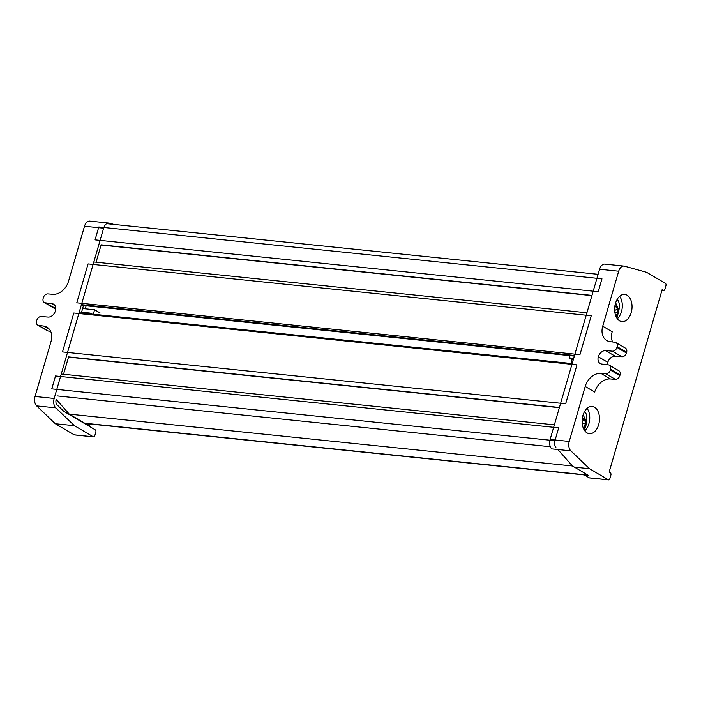 <?xml version="1.0" encoding="UTF-8"?>
<svg xmlns="http://www.w3.org/2000/svg" width="701" height="701" viewBox="0 0 701 701"><rect width="100%" height="100%" fill="white"/><g stroke="black" fill="none" stroke-linecap="round" stroke-linejoin="round"><path stroke-width="1.05" d="M95.064 239.865L98.806 226.966L601.975 278.814L598.233 291.712L95.064 239.865M591.907 295.629L101.075 245.052M76.768 302.823L88.072 263.909L591.241 315.757L579.937 354.671L76.768 302.823M85.259 308.799L86.135 305.794M62.503 351.928L73.807 313.014L576.976 364.862L565.672 403.776L62.503 351.928M559.354 407.693L68.514 357.124M51.769 388.871L55.519 375.973L558.688 427.82L554.938 440.719L51.769 388.871M555.902 447.308A5.652 3.566 -84.1 0 1 554.938 440.719M587.911 475.085L84.742 423.238A5.652 3.566 -84.1 0 0 85.706 423.562L588.875 475.401A5.652 3.566 -84.1 0 1 587.911 475.085L572.445 465.981L69.276 414.133L56.229 399.404M572.445 465.981L557.865 449.516M84.742 423.238L69.276 414.133M54.17 398.448L103.634 228.211L84.506 226.239L68.532 281.232A15.212 11.339 120.5 0 1 52.855 294.306L47.861 293.903A4.346 3.242 -59.5 0 0 43.383 297.636L43.164 298.389A4.346 3.242 -59.5 0 0 44.312 302.481A4.346 3.242 -59.5 0 0 45.276 302.806L51.962 303.638A7.124 5.31 120.5 0 1 53.539 304.173A7.124 5.31 120.5 0 1 55.432 310.876L55.405 310.946A7.124 5.31 120.5 0 1 48.062 317.071L41.289 316.519A4.346 3.242 -59.5 0 0 36.811 320.252L36.592 321.005A4.346 3.242 -59.5 0 0 37.74 325.098A4.346 3.242 -59.5 0 0 38.704 325.422L43.637 326.035A15.212 11.339 120.5 0 1 47.002 327.165A15.212 11.339 120.5 0 1 51.024 341.483L35.05 396.477L54.17 398.448A7.825 4.933 95.9 0 0 55.782 407.859L74.455 425.709L55.326 423.737L74.175 434.83L93.294 436.802A1.735 1.095 95.9 0 0 93.592 436.898A1.735 1.095 95.9 0 0 94.766 435.759L95.827 432.088A1.735 1.095 95.9 0 0 95.31 429.871L63.896 411.391L57.061 404.854A4.346 2.743 -84.1 0 1 56.168 399.623M86.188 423.606L88.606 425.034L88.939 423.895M56.124 399.789L59.033 402.567M38.704 325.422L48.194 331.003L50.647 331.31M48.194 331.003A4.346 3.242 120.5 0 1 47.23 330.679L37.74 325.098M45.276 302.806L55.765 308.51M54.757 308.379A4.346 3.242 120.5 0 1 53.802 308.063L44.312 302.481M84.506 226.239A7.825 4.933 -84.1 0 1 89.807 221.104L108.927 223.076A7.825 4.933 95.9 0 0 103.862 227.492M74.779 434.892A1.735 1.095 -84.1 0 1 74.464 434.927A1.735 1.095 -84.1 0 1 74.175 434.83M55.782 407.859L36.662 405.888L55.326 423.737M36.662 405.888A7.825 4.933 -84.1 0 1 35.05 396.477M113.983 224.425L109.444 223.172A7.825 4.933 95.9 0 0 108.927 223.076M74.455 425.709L93.294 436.802M63.528 374.273L68.584 356.888L559.416 407.465M81.334 313.005L83.515 305.478M96.09 262.209L101.146 244.824L591.977 295.401M100.094 312.988L94.609 309.763L93.303 314.232M94.609 309.763L82.63 308.528M91.813 314.083L90.131 313.093L81.561 312.208M90.131 313.093L89.903 313.882M594.518 407.237A13.687 8.631 95.9 0 0 592.196 406.457A13.687 8.631 95.9 0 0 582.487 417.288A13.687 8.631 95.9 0 0 587.061 432.911A13.687 8.631 95.9 0 0 589.392 433.691A13.687 8.631 95.9 0 0 599.101 422.852A13.687 8.631 95.9 0 0 594.518 407.237M627.08 295.174A13.687 8.631 95.9 0 0 624.749 294.394A13.687 8.631 95.9 0 0 615.04 305.224A13.687 8.631 95.9 0 0 619.623 320.848A13.687 8.631 95.9 0 0 621.945 321.628A13.687 8.631 95.9 0 0 631.654 310.788A13.687 8.631 95.9 0 0 627.08 295.174M599.574 269.237L550.119 439.483L569.238 441.455L585.212 386.453A15.212 11.339 120.5 0 1 600.897 373.379L605.883 373.791A4.346 3.242 -59.5 0 0 610.361 370.058L610.58 369.304A4.346 3.242 -59.5 0 0 609.432 365.212A4.346 3.242 -59.5 0 0 608.468 364.888L601.782 364.056A7.124 5.31 120.5 0 1 600.205 363.521A7.124 5.31 120.5 0 1 598.321 356.809L598.339 356.748A7.124 5.31 120.5 0 1 605.682 350.623L612.455 351.175A4.346 3.242 -59.5 0 0 616.933 347.433L626.422 353.015L626.633 352.27L617.152 346.688A4.346 3.242 -59.5 0 0 616.004 342.596A4.346 3.242 -59.5 0 0 615.04 342.272L610.115 341.659A15.212 11.339 120.5 0 1 606.751 340.52A15.212 11.339 120.5 0 1 602.72 326.202L618.694 271.208L599.574 269.237A7.825 4.933 -84.1 0 1 604.867 264.102L623.995 266.073A7.825 4.933 95.9 0 0 618.694 271.208M616.933 347.433L617.152 346.688M661.998 290.161L663.409 290.31L662.165 289.574L609.125 472.141L610.369 472.868A1.735 1.095 95.9 0 1 610.895 475.085L609.835 478.757A1.735 1.095 95.9 0 1 608.652 479.896L589.532 477.924A1.735 1.095 -84.1 0 1 589.243 477.828L584.327 474.936M623.995 266.073A7.825 4.933 95.9 0 1 624.512 266.17L646.585 272.295L665.424 283.379A1.735 1.095 95.9 0 1 665.95 285.596L664.881 289.268A1.735 1.095 95.9 0 1 663.707 290.407L661.972 290.232M610.361 370.058L619.85 375.631L620.07 374.886L610.58 369.304M600.897 373.379L610.378 378.961L615.364 379.372L605.883 373.791M616.004 342.596L625.485 348.178A4.346 3.242 120.5 0 1 626.633 352.27M626.422 353.015A4.346 3.242 120.5 0 1 621.936 356.756L612.455 351.175M605.682 350.623L615.171 356.204L621.936 356.756M615.171 356.204A7.124 5.31 -59.5 0 0 607.82 362.329L598.339 356.748M598.321 356.809L607.82 362.329M607.802 362.391A7.124 5.31 -59.5 0 0 607.469 364.765M609.432 365.212L618.913 370.794A4.346 3.242 120.5 0 1 620.07 374.886M619.85 375.631A4.346 3.242 120.5 0 1 615.364 379.372M610.378 378.961A15.212 11.339 -59.5 0 0 594.702 392.034L585.212 386.453M602.72 326.202L612.201 331.783A15.212 11.339 -59.5 0 0 612.586 341.965M569.238 441.455A7.825 4.933 95.9 0 0 570.851 450.857L551.731 448.885A7.825 4.933 -84.1 0 1 549.934 440.202M589.243 477.828L608.363 479.799L589.515 468.715L570.851 450.857M574.443 467.155L589.515 468.715M570.982 363.451L572.104 359.595L573.295 359.718M572.104 359.595L569.107 357.825L573.698 358.299M569.107 357.825L569.747 355.626M617.791 312.664A9.122 5.757 95.9 0 0 618.65 310.753M618.817 310.236A9.122 5.757 95.9 0 0 617.195 299.336M617.327 318.727A13.687 8.631 95.9 0 0 619.64 296.286M585.212 424.762A9.122 5.757 95.9 0 0 584.643 411.399M584.774 430.791A13.687 8.631 95.9 0 0 587.087 408.35M616.205 316.843A6.519 4.11 95.9 0 0 617.695 313.242L617.704 313.233A6.537 4.127 95.9 0 0 617.861 311.034A6.537 4.127 95.9 0 0 617.537 308.957L617.528 308.957A6.519 4.11 95.9 0 0 614.961 305.697M614.681 310.499L617.537 308.957L614.917 305.68M617.695 313.242L615.758 315.809M614.777 311.673L617.704 313.233M582.137 422.738L585.291 424.009A6.537 4.127 95.9 0 0 585.169 421.853A6.537 4.127 95.9 0 0 584.59 419.952L584.573 419.96A6.519 4.11 95.9 0 0 582.4 417.761M582.093 421.564L584.59 419.952L582.224 418.996M583.644 428.907A6.519 4.11 95.9 0 0 585.282 424.026L583.556 427.952M598.102 274.319L106.631 223.672L598.102 274.31M574.522 355.468L81.421 304.655M574.356 356.055L81.246 305.25M550.338 446.73L57.245 395.925M88.887 426.094L89.509 423.947M49.622 329.558L43.637 326.035M54.774 305.285L51.962 303.638M586.921 312.786L93.82 261.972M574.338 356.099L83.507 305.522M572.165 363.574L79.064 312.769M554.368 424.85L61.259 374.045M93.592 436.898L74.464 434.927M89.816 423.982L89.158 426.252M615.653 302.832L618.834 310.525L616.95 318.175M583.101 414.896L586.089 420.775L586.211 424.622L584.389 430.239"/></g></svg>
